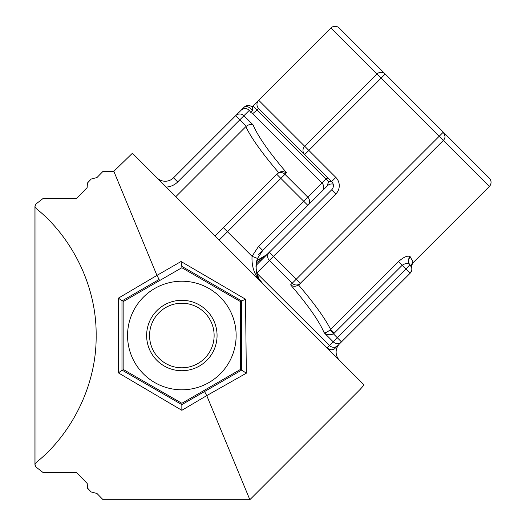 <?xml version="1.0" encoding="UTF-8"?>
<svg xmlns="http://www.w3.org/2000/svg" width="526" height="526" viewBox="0 0 526 526"><rect width="100%" height="100%" fill="white"/><g stroke="black" fill="none" stroke-linecap="round" stroke-linejoin="round"><path stroke-width="0.79" d="M253.045 105.904L257.175 110.033L252.644 113.675L250.678 112.314L252.368 110.881A5.871 3.636 -135 0 0 250.823 108.823A5.871 3.636 -135 0 0 244.103 107.245L235.694 115.654A5.871 5.779 45 0 1 243.932 115.72L253.059 124.846C257.95 136.405 269.121 152.349 286.565 172.692L282.146 171.285L278.556 172.502C262.178 153.309 251.27 138.029 245.833 126.648L175.815 196.665M253.059 124.846C251.31 123.88 249.048 124.346 246.286 126.247L235.694 115.654L244.103 107.245A5.871 5.871 0 0 1 248.252 105.529A5.871 5.871 0 0 0 244.103 107.245M215.049 235.904L276.715 174.237A5.871 5.779 45 0 1 284.954 174.303L307.776 197.132A5.871 5.779 45 0 1 307.841 205.364L327.52 185.685C327.126 185.474 327.56 184.153 328.849 181.707L326.021 178.886L327.52 177.387M286.565 172.692L227.502 231.756L252.046 256.3L257.51 258.45C254.63 269.568 256.386 277.965 262.776 283.632C255.044 276.702 251.467 267.589 252.046 256.3L258.588 246.319L303.693 201.215L276.715 174.237L278.556 172.502M307.841 205.364L303.693 201.215L321.938 182.969A5.871 5.779 45 0 1 321.997 191.208L258.628 254.577M35.972 208.395C68.998 234.372 96.731 282.837 96.153 335.509C96.731 388.181 68.998 436.646 35.972 462.63L34.94 464.629L34.94 206.389L35.972 208.395L35.972 462.63M34.94 464.629L35.946 466.996L42.941 472.42L76.454 472.42L87.125 483.394L87.704 488.509L91.176 491.968L96.962 493.473L103.05 499.7L249.857 499.7L360.205 389.358L364.097 384.953L132.407 153.257L113.84 171.318L103.05 171.318L96.962 177.545L91.176 179.05L87.461 183.022L87.125 187.631L76.454 198.598L67.893 198.598M76.454 198.598L42.941 198.598L35.946 204.022L34.94 206.389M67.893 472.42L76.454 472.42M181.851 410.306L181.851 404.639L204.555 391.528L206.738 395.624L181.851 410.306L118.462 372.908L121.979 370.153L121.979 300.865L118.462 298.11L156.958 275.394L159.141 279.49L121.979 300.944L159.141 279.49M204.555 391.528L241.717 370.074L181.851 404.639L121.979 370.074L181.851 404.639M241.717 300.944L181.753 266.327L241.717 300.944L241.717 370.107L241.717 300.944M241.717 370.107L246.332 373.204L206.738 395.624M241.736 300.957L245.53 299.209L246.332 373.204M181.753 266.327L181.049 261.514L245.53 299.209M156.958 275.394L181.049 261.514M252.368 110.881L252.388 107.232A5.871 5.871 0 0 0 248.252 105.529A5.871 5.871 0 0 1 252.401 107.245M252.388 107.232L252.033 106.909M256.616 272.77L255.919 265.854A5.871 5.779 -135 0 1 256.833 264.677L269.325 252.184L300.451 283.31A5.871 5.779 45 0 1 292.213 283.251L439.164 136.3L443.313 140.449L298.604 285.053C295.625 286.716 292.956 286.657 290.602 284.855L292.213 283.251L269.384 260.423A5.871 5.779 -135 0 1 269.325 252.184L331.669 189.833A5.871 5.871 0 0 0 331.669 181.536L258.667 108.534A5.871 5.832 -45 0 1 258.693 100.256L304.699 146.261L376.912 74.041A5.871 5.871 0 0 1 385.21 74.041L360.948 49.786M250.678 112.314L249.304 110.342L177.696 181.95L173.547 177.801L235.694 115.654M156.945 177.801A11.736 11.736 0 0 0 173.547 177.801A11.736 11.736 0 0 1 156.945 177.801M321.997 191.208L327.52 185.685A5.871 5.858 45 0 1 333.188 184.159A5.871 5.871 0 0 0 327.52 185.685M331.446 181.312A5.871 3.222 0 0 0 328.849 181.707M257.51 258.45L262.737 250.468L257.51 258.45L256.399 262.145M245.833 126.648L246.286 126.247M113.84 171.318L156.899 275.282M206.797 395.743L249.857 499.7M385.21 74.041L443.313 132.151L439.164 136.3L330.907 28.042A5.871 5.832 135 0 1 339.185 28.016L385.21 74.041L308.847 150.41L304.699 146.261A5.871 5.871 0 0 0 304.699 154.559L308.847 150.41L335.825 177.387A11.736 11.736 0 0 1 335.825 193.989L256.898 272.915A5.871 5.779 -135 0 1 256.556 272.547M489.338 186.474L413.311 262.5L489.338 186.474A5.871 5.871 0 0 0 491.06 182.325A5.871 5.832 -45 0 0 489.338 178.176L443.313 132.151A5.871 5.871 0 0 1 443.313 140.449L489.312 186.447A5.871 5.832 -45 0 0 491.041 182.325A5.871 5.871 0 0 0 489.338 178.176A5.871 5.871 0 0 1 489.338 186.474M398.445 261.593L402.16 265.308C405.434 263.105 408.012 262.921 409.899 264.742L405.96 269.108L402.16 265.308L333.477 333.898C329.782 335.345 326.659 334.944 324.101 332.702C325.186 333.096 327.218 332.143 330.203 329.828L398.445 261.593C403.883 256.866 407.781 255.235 410.155 256.701L413.311 262.448A5.871 5.825 164.4 0 0 411.707 267.833L410.109 264.953A5.871 5.871 0 0 1 410.109 273.257L405.96 269.108L333.234 341.834L324.101 332.702C319.21 321.149 308.045 305.198 290.602 284.855M266.892 254.617L256.787 260.567L261.396 258.7L266.892 254.617L269.325 252.184M256.833 264.677L262.776 258.733L256.261 262.855M97.474 493.999L99.066 495.63M101.058 497.662L101.498 498.115M102.333 498.97L103.05 499.7M103.05 171.318L102.333 172.048M101.873 172.528L101.058 173.356M98.98 175.48L96.962 177.545M90.229 179.997L87.461 183.022M87.461 487.997L90.229 491.021M87.461 484.111L87.125 483.394M35.946 466.996L34.94 465.109M339.559 360.409A11.736 11.736 0 0 1 339.559 343.813L341.473 341.893L339.559 343.813A11.736 11.736 0 0 0 339.559 360.409L364.097 384.953L360.205 389.358M335.036 26.3A5.871 5.871 0 0 1 339.185 28.016A5.871 5.871 0 0 0 330.887 28.016L252.007 106.883M445.035 136.3L443.313 132.151M300.451 283.31L299.32 284.441M256.701 273.106L329.526 345.543A5.871 5.779 -135 0 0 337.764 345.602L334.898 348.468A5.871 4.971 -135 0 1 327.231 347.831L333.234 341.834A5.871 5.779 -135 0 0 341.473 341.893L333.477 333.898L330.203 329.828M334.332 333.136L330.617 329.421C324.884 318.112 314.213 303.324 298.604 285.053M409.899 264.742A5.871 5.503 135 0 1 410.155 256.701M410.109 264.953A5.871 5.523 135 0 1 410.359 256.898M411.463 267.044A5.871 5.102 -19.2 0 0 411.503 267.175L411.707 267.833M413.311 262.487A5.871 5.858 161 0 0 411.713 267.859A5.871 5.871 45 0 1 410.129 273.244L341.473 341.893M228.863 362.657A54.29 54.29 0 0 1 154.703 382.527A54.29 54.29 0 0 1 134.834 308.361A54.29 54.29 0 0 1 208.993 288.491A54.29 54.29 0 0 1 228.863 362.657M123.156 301.622L123.156 369.397L181.851 403.284L240.54 369.397L240.54 301.622L181.851 267.734L123.156 301.622M149.568 335.509A32.283 32.283 0 0 0 181.851 367.792A32.283 32.283 0 0 0 214.128 335.509A32.283 32.283 0 0 0 181.851 303.226A32.283 32.283 0 0 0 149.568 335.509M217.067 335.509A35.216 35.216 0 0 1 181.851 370.725A35.216 35.216 0 0 1 146.629 335.509A35.216 35.216 0 0 1 181.851 300.293A35.216 35.216 0 0 1 217.067 335.509M241.072 110.276A5.871 5.779 45 0 1 249.304 110.342M118.462 372.908L118.462 298.11M223.353 227.6L227.502 231.756L219.197 240.053M258.667 100.236A5.871 5.871 0 0 0 258.667 108.534L257.175 110.033L326.021 178.886L321.938 182.969L252.644 113.675M177.696 181.95A17.608 17.608 0 0 1 166.229 187.078M326.462 179.32A11.736 11.736 0 0 1 328.632 178.498M258.588 246.319L262.737 250.468M335.825 193.989L331.669 189.833A5.871 5.871 0 0 0 333.392 185.685M335.825 177.387L331.669 181.536M376.912 74.041A5.871 5.871 0 0 1 381.061 72.325M302.976 150.41A5.871 5.871 0 0 0 304.699 154.559M411.641 267.622A5.871 5.793 165.3 0 1 413.206 262.02M411.832 269.108A5.871 5.871 0 0 1 410.109 273.257M259.022 278.721L256.701 273.112M262.776 283.632L259.41 279.372M413.311 262.5L411.825 265.012L411.72 267.872C412.371 268.536 411.845 270.325 410.129 273.237"/></g></svg>
